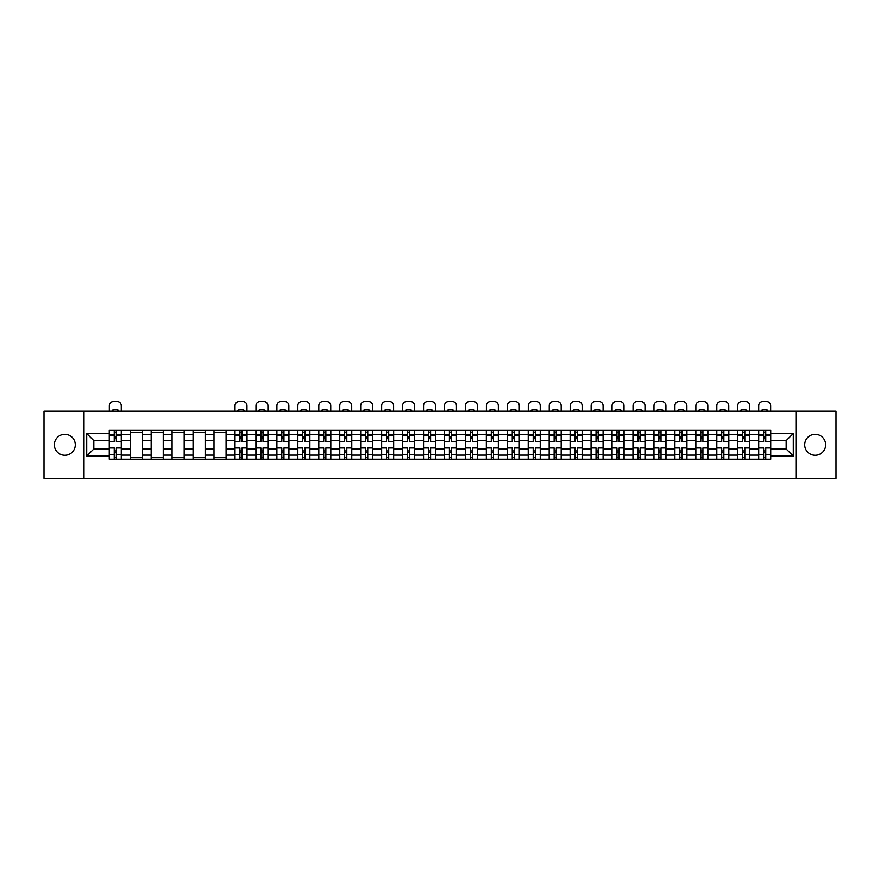 <?xml version="1.0" encoding="UTF-8"?>
<svg xmlns="http://www.w3.org/2000/svg" width="880" height="880" viewBox="0 0 880 880"><rect width="100%" height="100%" fill="white"/><g stroke="black" fill="none" stroke-linecap="round" stroke-linejoin="round"><path stroke-width="1.32" d="M815.188 434.324A10.472 10.472 0 0 0 804.716 444.796A10.472 10.472 0 0 0 815.188 455.279A10.472 10.472 0 0 0 825.66 444.796A10.472 10.472 0 0 0 815.188 434.324M64.812 434.324A10.472 10.472 0 0 0 54.34 444.796A10.472 10.472 0 0 0 64.812 455.279A10.472 10.472 0 0 0 75.284 444.796A10.472 10.472 0 0 0 64.812 434.324M795.982 478.368L836 478.368L836 411.235L44 411.235L44 478.368L795.982 478.368L795.982 411.235M130.207 459.239L130.207 434.456L121.352 434.456L121.352 459.239M121.352 434.456L121.352 430.364M130.207 434.456L130.207 430.364M142.296 430.364L142.296 459.239M151.162 459.239L151.162 430.364M163.24 430.364L163.24 459.239M172.106 459.239L172.106 430.364M184.195 430.364L184.195 459.239M193.05 459.239L193.05 430.364M205.139 430.364L205.139 459.239M214.005 459.239L214.005 430.364M226.083 430.364L226.083 459.239M234.949 459.239L234.949 430.364M247.038 430.364L247.038 459.239M255.893 459.239L255.893 430.364M267.982 430.364L267.982 459.239M276.848 459.239L276.848 430.364M288.937 430.364L288.937 459.239M297.792 459.239L297.792 430.364M309.881 430.364L309.881 459.239M318.747 459.239L318.747 430.364M330.825 430.364L330.825 459.239M339.691 459.239L339.691 430.364M351.78 430.364L351.78 459.239M360.635 459.239L360.635 430.364M372.724 430.364L372.724 459.239M381.59 459.239L381.59 430.364M393.668 430.364L393.668 459.239M402.534 459.239L402.534 430.364M414.623 430.364L414.623 459.239M423.478 459.239L423.478 430.364M435.567 430.364L435.567 459.239M444.433 459.239L444.433 430.364M456.522 430.364L456.522 459.239M465.377 459.239L465.377 430.364M477.466 430.364L477.466 459.239M486.332 459.239L486.332 430.364M498.41 430.364L498.41 459.239M507.276 459.239L507.276 430.364M519.365 430.364L519.365 459.239M528.22 459.239L528.22 430.364M540.309 430.364L540.309 459.239M549.175 459.239L549.175 430.364M561.253 430.364L561.253 459.239M570.119 459.239L570.119 430.364M582.208 430.364L582.208 459.239M591.063 459.239L591.063 430.364M603.152 430.364L603.152 459.239M612.018 459.239L612.018 430.364M624.107 430.364L624.107 459.239M632.962 459.239L632.962 430.364M645.051 430.364L645.051 459.239M653.917 459.239L653.917 430.364M665.995 430.364L665.995 459.239M674.861 459.239L674.861 430.364M686.95 430.364L686.95 459.239M695.805 459.239L695.805 430.364M707.894 430.364L707.894 459.239M716.76 459.239L716.76 430.364M728.838 430.364L728.838 459.239M737.704 459.239L737.704 430.364M749.793 430.364L749.793 459.239M758.648 459.239L758.648 430.364M758.648 448.965L749.793 448.965M737.704 448.965L728.838 448.965M716.76 448.965L707.894 448.965M695.805 448.965L686.95 448.965M674.861 448.965L665.995 448.965M653.917 448.965L645.051 448.965M632.962 448.965L624.107 448.965M612.018 448.965L603.152 448.965M591.063 448.965L582.208 448.965M570.119 448.965L561.253 448.965M549.175 448.965L540.309 448.965M528.22 448.965L519.365 448.965M507.276 448.965L498.41 448.965M486.332 448.965L477.466 448.965M465.377 448.965L456.522 448.965M444.433 448.965L435.567 448.965M423.478 448.965L414.623 448.965M402.534 448.965L393.668 448.965M381.59 448.965L372.724 448.965M360.635 448.965L351.78 448.965M339.691 448.965L330.825 448.965M318.747 448.965L309.881 448.965M297.792 448.965L288.937 448.965M276.848 448.965L267.982 448.965M255.893 448.965L247.038 448.965M234.949 448.965L226.083 448.965M214.005 448.965L205.139 448.965M193.05 448.965L184.195 448.965M172.106 448.965L163.24 448.965M151.162 448.965L142.296 448.965M130.207 448.965L121.352 448.965M758.648 440.638L749.793 440.638M737.704 440.638L728.838 440.638M716.76 440.638L707.894 440.638M695.805 440.638L686.95 440.638M674.861 440.638L665.995 440.638M653.917 440.638L645.051 440.638M632.962 440.638L624.107 440.638M612.018 440.638L603.152 440.638M591.063 440.638L582.208 440.638M570.119 440.638L561.253 440.638M549.175 440.638L540.309 440.638M528.22 440.638L519.365 440.638M507.276 440.638L498.41 440.638M486.332 440.638L477.466 440.638M465.377 440.638L456.522 440.638M444.433 440.638L435.567 440.638M423.478 440.638L414.623 440.638M402.534 440.638L393.668 440.638M381.59 440.638L372.724 440.638M360.635 440.638L351.78 440.638M339.691 440.638L330.825 440.638M318.747 440.638L309.881 440.638M297.792 440.638L288.937 440.638M276.848 440.638L267.982 440.638M255.893 440.638L247.038 440.638M234.949 440.638L226.083 440.638M214.005 440.638L205.139 440.638M193.05 440.638L184.195 440.638M172.106 440.638L163.24 440.638M151.162 440.638L142.296 440.638M130.207 440.638L121.352 440.638M93.819 448.965L109.263 448.965L109.263 440.638L93.819 440.638L93.819 448.965L86.702 456.082L86.702 433.521L109.263 433.521L109.263 440.638M770.737 440.638L770.737 448.965L786.181 448.965L786.181 440.638L770.737 440.638L770.737 430.364L109.263 430.364L109.263 433.521M770.737 433.521L793.298 433.521L793.298 456.082L770.737 456.082L770.737 448.965M109.263 448.965L109.263 459.239L770.737 459.239L770.737 456.082M109.263 456.082L86.702 456.082M84.018 478.368L84.018 411.235M116.38 457.226L114.235 457.226M114.235 432.377L116.38 432.377M142.296 457.226L130.207 457.226M130.207 432.377L142.296 432.377M163.24 457.226L151.162 457.226M151.162 432.377L163.24 432.377M184.195 457.226L172.106 457.226M172.106 432.377L184.195 432.377M205.139 457.226L193.05 457.226M193.05 432.377L205.139 432.377M226.083 457.226L214.005 457.226M214.005 432.377L226.083 432.377M242.066 457.226L239.921 457.226M239.921 432.377L242.066 432.377M263.01 457.226L260.865 457.226M260.865 432.377L263.01 432.377M283.965 457.226L281.82 457.226M281.82 432.377L283.965 432.377M304.909 457.226L302.764 457.226M302.764 432.377L304.909 432.377M325.864 457.226L323.708 457.226M323.708 432.377L325.864 432.377M346.808 457.226L344.663 457.226M344.663 432.377L346.808 432.377M367.752 457.226L365.607 457.226M365.607 432.377L367.752 432.377M388.707 457.226L386.551 457.226M386.551 432.377L388.707 432.377M409.651 457.226L407.506 457.226M407.506 432.377L409.651 432.377M430.595 457.226L428.45 457.226M428.45 432.377L430.595 432.377M451.55 457.226L449.405 457.226M449.405 432.377L451.55 432.377M472.494 457.226L470.349 457.226M470.349 432.377L472.494 432.377M493.449 457.226L491.293 457.226M491.293 432.377L493.449 432.377M514.393 457.226L512.248 457.226M512.248 432.377L514.393 432.377M535.337 457.226L533.192 457.226M533.192 432.377L535.337 432.377M556.292 457.226L554.136 457.226M554.136 432.377L556.292 432.377M577.236 457.226L575.091 457.226M575.091 432.377L577.236 432.377M598.18 457.226L596.035 457.226M596.035 432.377L598.18 432.377M619.135 457.226L616.99 457.226M616.99 432.377L619.135 432.377M640.079 457.226L637.934 457.226M637.934 432.377L640.079 432.377M661.034 457.226L658.878 457.226M658.878 432.377L661.034 432.377M681.978 457.226L679.833 457.226M679.833 432.377L681.978 432.377M702.922 457.226L700.777 457.226M700.777 432.377L702.922 432.377M723.877 457.226L721.721 457.226M721.721 432.377L723.877 432.377M744.821 457.226L742.676 457.226M742.676 432.377L744.821 432.377M765.765 457.226L763.62 457.226M763.62 432.377L765.765 432.377M86.702 433.521L93.819 440.638M786.181 448.965L793.298 456.082M786.181 440.638L793.298 433.521M121.275 459.239L121.275 441.65L116.38 441.65L116.38 430.364M114.235 430.364L114.235 441.65L109.329 441.65L109.329 430.364M121.275 441.65L121.275 430.364M109.329 459.239L109.329 447.953L114.235 447.953L114.235 459.239M116.38 459.239L116.38 447.953L121.275 447.953M114.235 438.691L116.38 438.691M109.329 447.953L109.329 441.65M116.38 450.912L114.235 450.912M116.38 457.49L114.235 457.49M114.235 452.661L116.38 452.661M116.38 436.942L114.235 436.942M114.235 432.113L116.38 432.113M121.275 411.235L121.275 405.658A4.026 4.026 0 0 0 117.249 401.632L113.355 401.632A4.026 4.026 0 0 0 109.329 405.658L109.329 411.235M112.211 411.235L112.211 410.278A8.327 8.327 0 0 1 118.393 410.278L118.393 411.235M246.972 459.239L246.972 441.65L242.066 441.65L242.066 430.364M239.921 430.364L239.921 441.65L235.015 441.65L235.015 430.364M246.972 441.65L246.972 430.364M235.015 459.239L235.015 447.953L239.921 447.953L239.921 459.239M242.066 459.239L242.066 447.953L246.972 447.953M239.921 438.691L242.066 438.691M235.015 447.953L235.015 441.65M242.066 450.912L239.921 450.912M242.066 457.49L239.921 457.49M239.921 452.661L242.066 452.661M242.066 436.942L239.921 436.942M239.921 432.113L242.066 432.113M246.972 411.235L246.972 405.658A4.026 4.026 0 0 0 242.935 401.632L239.041 401.632A4.026 4.026 0 0 0 235.015 405.658L235.015 411.235M237.908 411.235L237.908 410.278A8.327 8.327 0 0 1 244.079 410.278L244.079 411.235M267.916 459.239L267.916 441.65L263.01 441.65L263.01 430.364M260.865 430.364L260.865 441.65L255.97 441.65L255.97 430.364M267.916 441.65L267.916 430.364M255.97 459.239L255.97 447.953L260.865 447.953L260.865 459.239M263.01 459.239L263.01 447.953L267.916 447.953M260.865 438.691L263.01 438.691M255.97 447.953L255.97 441.65M263.01 450.912L260.865 450.912M263.01 457.49L260.865 457.49M260.865 452.661L263.01 452.661M263.01 436.942L260.865 436.942M260.865 432.113L263.01 432.113M267.916 411.235L267.916 405.658A4.026 4.026 0 0 0 263.89 401.632L259.996 401.632A4.026 4.026 0 0 0 255.97 405.658L255.97 411.235M258.852 411.235L258.852 410.278A8.327 8.327 0 0 1 265.034 410.278L265.034 411.235M288.86 459.239L288.86 441.65L283.965 441.65L283.965 430.364M281.82 430.364L281.82 441.65L276.914 441.65L276.914 430.364M288.86 441.65L288.86 430.364M276.914 459.239L276.914 447.953L281.82 447.953L281.82 459.239M283.965 459.239L283.965 447.953L288.86 447.953M281.82 438.691L283.965 438.691M276.914 447.953L276.914 441.65M283.965 450.912L281.82 450.912M283.965 457.49L281.82 457.49M281.82 452.661L283.965 452.661M283.965 436.942L281.82 436.942M281.82 432.113L283.965 432.113M288.86 411.235L288.86 405.658A4.026 4.026 0 0 0 284.834 401.632L280.94 401.632A4.026 4.026 0 0 0 276.914 405.658L276.914 411.235M279.796 411.235L279.796 410.278A8.327 8.327 0 0 1 285.978 410.278L285.978 411.235M309.815 459.239L309.815 441.65L304.909 441.65L304.909 430.364M302.764 430.364L302.764 441.65L297.858 441.65L297.858 430.364M309.815 441.65L309.815 430.364M297.858 459.239L297.858 447.953L302.764 447.953L302.764 459.239M304.909 459.239L304.909 447.953L309.815 447.953M302.764 438.691L304.909 438.691M297.858 447.953L297.858 441.65M304.909 450.912L302.764 450.912M304.909 457.49L302.764 457.49M302.764 452.661L304.909 452.661M304.909 436.942L302.764 436.942M302.764 432.113L304.909 432.113M309.815 411.235L309.815 405.658A4.026 4.026 0 0 0 305.789 401.632L301.895 401.632A4.026 4.026 0 0 0 297.858 405.658L297.858 411.235M300.751 411.235L300.751 410.278A8.327 8.327 0 0 1 306.922 410.278L306.922 411.235M330.759 459.239L330.759 441.65L325.864 441.65L325.864 430.364M323.708 430.364L323.708 441.65L318.813 441.65L318.813 430.364M330.759 441.65L330.759 430.364M318.813 459.239L318.813 447.953L323.708 447.953L323.708 459.239M325.864 459.239L325.864 447.953L330.759 447.953M323.708 438.691L325.864 438.691M318.813 447.953L318.813 441.65M325.864 450.912L323.708 450.912M325.864 457.49L323.708 457.49M323.708 452.661L325.864 452.661M325.864 436.942L323.708 436.942M323.708 432.113L325.864 432.113M330.759 411.235L330.759 405.658A4.026 4.026 0 0 0 326.733 401.632L322.839 401.632A4.026 4.026 0 0 0 318.813 405.658L318.813 411.235M321.695 411.235L321.695 410.278A8.327 8.327 0 0 1 327.877 410.278L327.877 411.235M351.714 459.239L351.714 441.65L346.808 441.65L346.808 430.364M344.663 430.364L344.663 441.65L339.757 441.65L339.757 430.364M351.714 441.65L351.714 430.364M339.757 459.239L339.757 447.953L344.663 447.953L344.663 459.239M346.808 459.239L346.808 447.953L351.714 447.953M344.663 438.691L346.808 438.691M339.757 447.953L339.757 441.65M346.808 450.912L344.663 450.912M346.808 457.49L344.663 457.49M344.663 452.661L346.808 452.661M346.808 436.942L344.663 436.942M344.663 432.113L346.808 432.113M351.714 411.235L351.714 405.658A4.026 4.026 0 0 0 347.677 401.632L343.783 401.632A4.026 4.026 0 0 0 339.757 405.658L339.757 411.235M342.65 411.235L342.65 410.278A8.327 8.327 0 0 1 348.821 410.278L348.821 411.235M372.658 459.239L372.658 441.65L367.752 441.65L367.752 430.364M365.607 430.364L365.607 441.65L360.701 441.65L360.701 430.364M372.658 441.65L372.658 430.364M360.701 459.239L360.701 447.953L365.607 447.953L365.607 459.239M367.752 459.239L367.752 447.953L372.658 447.953M365.607 438.691L367.752 438.691M360.701 447.953L360.701 441.65M367.752 450.912L365.607 450.912M367.752 457.49L365.607 457.49M365.607 452.661L367.752 452.661M367.752 436.942L365.607 436.942M365.607 432.113L367.752 432.113M372.658 411.235L372.658 405.658A4.026 4.026 0 0 0 368.632 401.632L364.738 401.632A4.026 4.026 0 0 0 360.701 405.658L360.701 411.235M363.594 411.235L363.594 410.278A8.327 8.327 0 0 1 369.765 410.278L369.765 411.235M393.602 459.239L393.602 441.65L388.707 441.65L388.707 430.364M386.551 430.364L386.551 441.65L381.656 441.65L381.656 430.364M393.602 441.65L393.602 430.364M381.656 459.239L381.656 447.953L386.551 447.953L386.551 459.239M388.707 459.239L388.707 447.953L393.602 447.953M386.551 438.691L388.707 438.691M381.656 447.953L381.656 441.65M388.707 450.912L386.551 450.912M388.707 457.49L386.551 457.49M386.551 452.661L388.707 452.661M388.707 436.942L386.551 436.942M386.551 432.113L388.707 432.113M393.602 411.235L393.602 405.658A4.026 4.026 0 0 0 389.576 401.632L385.682 401.632A4.026 4.026 0 0 0 381.656 405.658L381.656 411.235M384.538 411.235L384.538 410.278A8.327 8.327 0 0 1 390.72 410.278L390.72 411.235M414.557 459.239L414.557 441.65L409.651 441.65L409.651 430.364M407.506 430.364L407.506 441.65L402.6 441.65L402.6 430.364M414.557 441.65L414.557 430.364M402.6 459.239L402.6 447.953L407.506 447.953L407.506 459.239M409.651 459.239L409.651 447.953L414.557 447.953M407.506 438.691L409.651 438.691M402.6 447.953L402.6 441.65M409.651 450.912L407.506 450.912M409.651 457.49L407.506 457.49M407.506 452.661L409.651 452.661M409.651 436.942L407.506 436.942M407.506 432.113L409.651 432.113M414.557 411.235L414.557 405.658A4.026 4.026 0 0 0 410.52 401.632L406.626 401.632A4.026 4.026 0 0 0 402.6 405.658L402.6 411.235M405.493 411.235L405.493 410.278A8.327 8.327 0 0 1 411.664 410.278L411.664 411.235M435.501 459.239L435.501 441.65L430.595 441.65L430.595 430.364M428.45 430.364L428.45 441.65L423.555 441.65L423.555 430.364M435.501 441.65L435.501 430.364M423.555 459.239L423.555 447.953L428.45 447.953L428.45 459.239M430.595 459.239L430.595 447.953L435.501 447.953M428.45 438.691L430.595 438.691M423.555 447.953L423.555 441.65M430.595 450.912L428.45 450.912M430.595 457.49L428.45 457.49M428.45 452.661L430.595 452.661M430.595 436.942L428.45 436.942M428.45 432.113L430.595 432.113M435.501 411.235L435.501 405.658A4.026 4.026 0 0 0 431.475 401.632L427.581 401.632A4.026 4.026 0 0 0 423.555 405.658L423.555 411.235M426.437 411.235L426.437 410.278A8.327 8.327 0 0 1 432.619 410.278L432.619 411.235M456.445 459.239L456.445 441.65L451.55 441.65L451.55 430.364M449.405 430.364L449.405 441.65L444.499 441.65L444.499 430.364M456.445 441.65L456.445 430.364M444.499 459.239L444.499 447.953L449.405 447.953L449.405 459.239M451.55 459.239L451.55 447.953L456.445 447.953M449.405 438.691L451.55 438.691M444.499 447.953L444.499 441.65M451.55 450.912L449.405 450.912M451.55 457.49L449.405 457.49M449.405 452.661L451.55 452.661M451.55 436.942L449.405 436.942M449.405 432.113L451.55 432.113M456.445 411.235L456.445 405.658A4.026 4.026 0 0 0 452.419 401.632L448.525 401.632A4.026 4.026 0 0 0 444.499 405.658L444.499 411.235M447.381 411.235L447.381 410.278A8.327 8.327 0 0 1 453.563 410.278L453.563 411.235M477.4 459.239L477.4 441.65L472.494 441.65L472.494 430.364M470.349 430.364L470.349 441.65L465.443 441.65L465.443 430.364M477.4 441.65L477.4 430.364M465.443 459.239L465.443 447.953L470.349 447.953L470.349 459.239M472.494 459.239L472.494 447.953L477.4 447.953M470.349 438.691L472.494 438.691M465.443 447.953L465.443 441.65M472.494 450.912L470.349 450.912M472.494 457.49L470.349 457.49M470.349 452.661L472.494 452.661M472.494 436.942L470.349 436.942M470.349 432.113L472.494 432.113M477.4 411.235L477.4 405.658A4.026 4.026 0 0 0 473.374 401.632L469.48 401.632A4.026 4.026 0 0 0 465.443 405.658L465.443 411.235M468.336 411.235L468.336 410.278A8.327 8.327 0 0 1 474.507 410.278L474.507 411.235M498.344 459.239L498.344 441.65L493.449 441.65L493.449 430.364M491.293 430.364L491.293 441.65L486.398 441.65L486.398 430.364M498.344 441.65L498.344 430.364M486.398 459.239L486.398 447.953L491.293 447.953L491.293 459.239M493.449 459.239L493.449 447.953L498.344 447.953M491.293 438.691L493.449 438.691M486.398 447.953L486.398 441.65M493.449 450.912L491.293 450.912M493.449 457.49L491.293 457.49M491.293 452.661L493.449 452.661M493.449 436.942L491.293 436.942M491.293 432.113L493.449 432.113M498.344 411.235L498.344 405.658A4.026 4.026 0 0 0 494.318 401.632L490.424 401.632A4.026 4.026 0 0 0 486.398 405.658L486.398 411.235M489.28 411.235L489.28 410.278A8.327 8.327 0 0 1 495.462 410.278L495.462 411.235M519.299 459.239L519.299 441.65L514.393 441.65L514.393 430.364M512.248 430.364L512.248 441.65L507.342 441.65L507.342 430.364M519.299 441.65L519.299 430.364M507.342 459.239L507.342 447.953L512.248 447.953L512.248 459.239M514.393 459.239L514.393 447.953L519.299 447.953M512.248 438.691L514.393 438.691M507.342 447.953L507.342 441.65M514.393 450.912L512.248 450.912M514.393 457.49L512.248 457.49M512.248 452.661L514.393 452.661M514.393 436.942L512.248 436.942M512.248 432.113L514.393 432.113M519.299 411.235L519.299 405.658A4.026 4.026 0 0 0 515.262 401.632L511.368 401.632A4.026 4.026 0 0 0 507.342 405.658L507.342 411.235M510.235 411.235L510.235 410.278A8.327 8.327 0 0 1 516.406 410.278L516.406 411.235M540.243 459.239L540.243 441.65L535.337 441.65L535.337 430.364M533.192 430.364L533.192 441.65L528.286 441.65L528.286 430.364M540.243 441.65L540.243 430.364M528.286 459.239L528.286 447.953L533.192 447.953L533.192 459.239M535.337 459.239L535.337 447.953L540.243 447.953M533.192 438.691L535.337 438.691M528.286 447.953L528.286 441.65M535.337 450.912L533.192 450.912M535.337 457.49L533.192 457.49M533.192 452.661L535.337 452.661M535.337 436.942L533.192 436.942M533.192 432.113L535.337 432.113M540.243 411.235L540.243 405.658A4.026 4.026 0 0 0 536.217 401.632L532.323 401.632A4.026 4.026 0 0 0 528.286 405.658L528.286 411.235M531.179 411.235L531.179 410.278A8.327 8.327 0 0 1 537.35 410.278L537.35 411.235M561.187 459.239L561.187 441.65L556.292 441.65L556.292 430.364M554.136 430.364L554.136 441.65L549.241 441.65L549.241 430.364M561.187 441.65L561.187 430.364M549.241 459.239L549.241 447.953L554.136 447.953L554.136 459.239M556.292 459.239L556.292 447.953L561.187 447.953M554.136 438.691L556.292 438.691M549.241 447.953L549.241 441.65M556.292 450.912L554.136 450.912M556.292 457.49L554.136 457.49M554.136 452.661L556.292 452.661M556.292 436.942L554.136 436.942M554.136 432.113L556.292 432.113M561.187 411.235L561.187 405.658A4.026 4.026 0 0 0 557.161 401.632L553.267 401.632A4.026 4.026 0 0 0 549.241 405.658L549.241 411.235M552.123 411.235L552.123 410.278A8.327 8.327 0 0 1 558.305 410.278L558.305 411.235M582.142 459.239L582.142 441.65L577.236 441.65L577.236 430.364M575.091 430.364L575.091 441.65L570.185 441.65L570.185 430.364M582.142 441.65L582.142 430.364M570.185 459.239L570.185 447.953L575.091 447.953L575.091 459.239M577.236 459.239L577.236 447.953L582.142 447.953M575.091 438.691L577.236 438.691M570.185 447.953L570.185 441.65M577.236 450.912L575.091 450.912M577.236 457.49L575.091 457.49M575.091 452.661L577.236 452.661M577.236 436.942L575.091 436.942M575.091 432.113L577.236 432.113M582.142 411.235L582.142 405.658A4.026 4.026 0 0 0 578.105 401.632L574.211 401.632A4.026 4.026 0 0 0 570.185 405.658L570.185 411.235M573.078 411.235L573.078 410.278A8.327 8.327 0 0 1 579.249 410.278L579.249 411.235M603.086 459.239L603.086 441.65L598.18 441.65L598.18 430.364M596.035 430.364L596.035 441.65L591.14 441.65L591.14 430.364M603.086 441.65L603.086 430.364M591.14 459.239L591.14 447.953L596.035 447.953L596.035 459.239M598.18 459.239L598.18 447.953L603.086 447.953M596.035 438.691L598.18 438.691M591.14 447.953L591.14 441.65M598.18 450.912L596.035 450.912M598.18 457.49L596.035 457.49M596.035 452.661L598.18 452.661M598.18 436.942L596.035 436.942M596.035 432.113L598.18 432.113M603.086 411.235L603.086 405.658A4.026 4.026 0 0 0 599.06 401.632L595.166 401.632A4.026 4.026 0 0 0 591.14 405.658L591.14 411.235M594.022 411.235L594.022 410.278A8.327 8.327 0 0 1 600.204 410.278L600.204 411.235M624.03 459.239L624.03 441.65L619.135 441.65L619.135 430.364M616.99 430.364L616.99 441.65L612.084 441.65L612.084 430.364M624.03 441.65L624.03 430.364M612.084 459.239L612.084 447.953L616.99 447.953L616.99 459.239M619.135 459.239L619.135 447.953L624.03 447.953M616.99 438.691L619.135 438.691M612.084 447.953L612.084 441.65M619.135 450.912L616.99 450.912M619.135 457.49L616.99 457.49M616.99 452.661L619.135 452.661M619.135 436.942L616.99 436.942M616.99 432.113L619.135 432.113M624.03 411.235L624.03 405.658A4.026 4.026 0 0 0 620.004 401.632L616.11 401.632A4.026 4.026 0 0 0 612.084 405.658L612.084 411.235M614.966 411.235L614.966 410.278A8.327 8.327 0 0 1 621.148 410.278L621.148 411.235M644.985 459.239L644.985 441.65L640.079 441.65L640.079 430.364M637.934 430.364L637.934 441.65L633.028 441.65L633.028 430.364M644.985 441.65L644.985 430.364M633.028 459.239L633.028 447.953L637.934 447.953L637.934 459.239M640.079 459.239L640.079 447.953L644.985 447.953M637.934 438.691L640.079 438.691M633.028 447.953L633.028 441.65M640.079 450.912L637.934 450.912M640.079 457.49L637.934 457.49M637.934 452.661L640.079 452.661M640.079 436.942L637.934 436.942M637.934 432.113L640.079 432.113M644.985 411.235L644.985 405.658A4.026 4.026 0 0 0 640.959 401.632L637.065 401.632A4.026 4.026 0 0 0 633.028 405.658L633.028 411.235M635.921 411.235L635.921 410.278A8.327 8.327 0 0 1 642.092 410.278L642.092 411.235M665.929 459.239L665.929 441.65L661.034 441.65L661.034 430.364M658.878 430.364L658.878 441.65L653.983 441.65L653.983 430.364M665.929 441.65L665.929 430.364M653.983 459.239L653.983 447.953L658.878 447.953L658.878 459.239M661.034 459.239L661.034 447.953L665.929 447.953M658.878 438.691L661.034 438.691M653.983 447.953L653.983 441.65M661.034 450.912L658.878 450.912M661.034 457.49L658.878 457.49M658.878 452.661L661.034 452.661M661.034 436.942L658.878 436.942M658.878 432.113L661.034 432.113M665.929 411.235L665.929 405.658A4.026 4.026 0 0 0 661.903 401.632L658.009 401.632A4.026 4.026 0 0 0 653.983 405.658L653.983 411.235M656.865 411.235L656.865 410.278A8.327 8.327 0 0 1 663.047 410.278L663.047 411.235M686.884 459.239L686.884 441.65L681.978 441.65L681.978 430.364M679.833 430.364L679.833 441.65L674.927 441.65L674.927 430.364M686.884 441.65L686.884 430.364M674.927 459.239L674.927 447.953L679.833 447.953L679.833 459.239M681.978 459.239L681.978 447.953L686.884 447.953M679.833 438.691L681.978 438.691M674.927 447.953L674.927 441.65M681.978 450.912L679.833 450.912M681.978 457.49L679.833 457.49M679.833 452.661L681.978 452.661M681.978 436.942L679.833 436.942M679.833 432.113L681.978 432.113M686.884 411.235L686.884 405.658A4.026 4.026 0 0 0 682.847 401.632L678.953 401.632A4.026 4.026 0 0 0 674.927 405.658L674.927 411.235M677.82 411.235L677.82 410.278A8.327 8.327 0 0 1 683.991 410.278L683.991 411.235M707.828 459.239L707.828 441.65L702.922 441.65L702.922 430.364M700.777 430.364L700.777 441.65L695.871 441.65L695.871 430.364M707.828 441.65L707.828 430.364M695.871 459.239L695.871 447.953L700.777 447.953L700.777 459.239M702.922 459.239L702.922 447.953L707.828 447.953M700.777 438.691L702.922 438.691M695.871 447.953L695.871 441.65M702.922 450.912L700.777 450.912M702.922 457.49L700.777 457.49M700.777 452.661L702.922 452.661M702.922 436.942L700.777 436.942M700.777 432.113L702.922 432.113M707.828 411.235L707.828 405.658A4.026 4.026 0 0 0 703.802 401.632L699.908 401.632A4.026 4.026 0 0 0 695.871 405.658L695.871 411.235M698.764 411.235L698.764 410.278A8.327 8.327 0 0 1 704.935 410.278L704.935 411.235M728.772 459.239L728.772 441.65L723.877 441.65L723.877 430.364M721.721 430.364L721.721 441.65L716.826 441.65L716.826 430.364M728.772 441.65L728.772 430.364M716.826 459.239L716.826 447.953L721.721 447.953L721.721 459.239M723.877 459.239L723.877 447.953L728.772 447.953M721.721 438.691L723.877 438.691M716.826 447.953L716.826 441.65M723.877 450.912L721.721 450.912M723.877 457.49L721.721 457.49M721.721 452.661L723.877 452.661M723.877 436.942L721.721 436.942M721.721 432.113L723.877 432.113M728.772 411.235L728.772 405.658A4.026 4.026 0 0 0 724.746 401.632L720.852 401.632A4.026 4.026 0 0 0 716.826 405.658L716.826 411.235M719.708 411.235L719.708 410.278A8.327 8.327 0 0 1 725.89 410.278L725.89 411.235M749.727 459.239L749.727 441.65L744.821 441.65L744.821 430.364M742.676 430.364L742.676 441.65L737.77 441.65L737.77 430.364M749.727 441.65L749.727 430.364M737.77 459.239L737.77 447.953L742.676 447.953L742.676 459.239M744.821 459.239L744.821 447.953L749.727 447.953M742.676 438.691L744.821 438.691M737.77 447.953L737.77 441.65M744.821 450.912L742.676 450.912M744.821 457.49L742.676 457.49M742.676 452.661L744.821 452.661M744.821 436.942L742.676 436.942M742.676 432.113L744.821 432.113M749.727 411.235L749.727 405.658A4.026 4.026 0 0 0 745.69 401.632L741.796 401.632A4.026 4.026 0 0 0 737.77 405.658L737.77 411.235M740.663 411.235L740.663 410.278A8.327 8.327 0 0 1 746.834 410.278L746.834 411.235M770.671 459.239L770.671 441.65L765.765 441.65L765.765 430.364M763.62 430.364L763.62 441.65L758.725 441.65L758.725 430.364M770.671 441.65L770.671 430.364M758.725 459.239L758.725 447.953L763.62 447.953L763.62 459.239M765.765 459.239L765.765 447.953L770.671 447.953M763.62 438.691L765.765 438.691M758.725 447.953L758.725 441.65M765.765 450.912L763.62 450.912M765.765 457.49L763.62 457.49M763.62 452.661L765.765 452.661M765.765 436.942L763.62 436.942M763.62 432.113L765.765 432.113M770.671 411.235L770.671 405.658A4.026 4.026 0 0 0 766.645 401.632L762.751 401.632A4.026 4.026 0 0 0 758.725 405.658L758.725 411.235M761.607 411.235L761.607 410.278A8.327 8.327 0 0 1 767.789 410.278L767.789 411.235M737.704 434.456L728.838 434.456M716.76 434.456L707.894 434.456M695.805 434.456L686.95 434.456M674.861 434.456L665.995 434.456M653.917 434.456L645.051 434.456M632.962 434.456L624.107 434.456M612.018 434.456L603.152 434.456M591.063 434.456L582.208 434.456M570.119 434.456L561.253 434.456M549.175 434.456L540.309 434.456M528.22 434.456L519.365 434.456M507.276 434.456L498.41 434.456M486.332 434.456L477.466 434.456M465.377 434.456L456.522 434.456M444.433 434.456L435.567 434.456M423.478 434.456L414.623 434.456M402.534 434.456L393.668 434.456M381.59 434.456L372.724 434.456M360.635 434.456L351.78 434.456M339.691 434.456L330.825 434.456M318.747 434.456L309.881 434.456M297.792 434.456L288.937 434.456M276.848 434.456L267.982 434.456M255.893 434.456L247.038 434.456M234.949 434.456L226.083 434.456M214.005 434.456L205.139 434.456M193.05 434.456L184.195 434.456M172.106 434.456L163.24 434.456M151.162 434.456L142.296 434.456M758.648 434.456L749.793 434.456M737.704 455.136L728.838 455.136M716.76 455.136L707.894 455.136M695.805 455.136L686.95 455.136M674.861 455.136L665.995 455.136M653.917 455.136L645.051 455.136M632.962 455.136L624.107 455.136M612.018 455.136L603.152 455.136M591.063 455.136L582.208 455.136M570.119 455.136L561.253 455.136M549.175 455.136L540.309 455.136M528.22 455.136L519.365 455.136M507.276 455.136L498.41 455.136M486.332 455.136L477.466 455.136M465.377 455.136L456.522 455.136M444.433 455.136L435.567 455.136M423.478 455.136L414.623 455.136M402.534 455.136L393.668 455.136M381.59 455.136L372.724 455.136M360.635 455.136L351.78 455.136M339.691 455.136L330.825 455.136M318.747 455.136L309.881 455.136M297.792 455.136L288.937 455.136M276.848 455.136L267.982 455.136M255.893 455.136L247.038 455.136M234.949 455.136L226.083 455.136M214.005 455.136L205.139 455.136M193.05 455.136L184.195 455.136M172.106 455.136L163.24 455.136M151.162 455.136L142.296 455.136M130.207 455.136L121.352 455.136M758.648 455.136L749.793 455.136M121.275 434.995L116.38 434.995M114.235 434.995L109.329 434.995M114.235 435.182L109.329 435.182M114.235 454.421L109.329 454.421M114.235 454.608L109.329 454.608M121.275 454.608L116.38 454.608M121.275 435.182L116.38 435.182M121.275 454.421L116.38 454.421M246.972 434.995L242.066 434.995M239.921 434.995L235.015 434.995M239.921 435.182L235.015 435.182M239.921 454.421L235.015 454.421M239.921 454.608L235.015 454.608M246.972 454.608L242.066 454.608M246.972 435.182L242.066 435.182M246.972 454.421L242.066 454.421M267.916 434.995L263.01 434.995M260.865 434.995L255.97 434.995M260.865 435.182L255.97 435.182M260.865 454.421L255.97 454.421M260.865 454.608L255.97 454.608M267.916 454.608L263.01 454.608M267.916 435.182L263.01 435.182M267.916 454.421L263.01 454.421M288.86 434.995L283.965 434.995M281.82 434.995L276.914 434.995M281.82 435.182L276.914 435.182M281.82 454.421L276.914 454.421M281.82 454.608L276.914 454.608M288.86 454.608L283.965 454.608M288.86 435.182L283.965 435.182M288.86 454.421L283.965 454.421M309.815 434.995L304.909 434.995M302.764 434.995L297.858 434.995M302.764 435.182L297.858 435.182M302.764 454.421L297.858 454.421M302.764 454.608L297.858 454.608M309.815 454.608L304.909 454.608M309.815 435.182L304.909 435.182M309.815 454.421L304.909 454.421M330.759 434.995L325.864 434.995M323.708 434.995L318.813 434.995M323.708 435.182L318.813 435.182M323.708 454.421L318.813 454.421M323.708 454.608L318.813 454.608M330.759 454.608L325.864 454.608M330.759 435.182L325.864 435.182M330.759 454.421L325.864 454.421M351.714 434.995L346.808 434.995M344.663 434.995L339.757 434.995M344.663 435.182L339.757 435.182M344.663 454.421L339.757 454.421M344.663 454.608L339.757 454.608M351.714 454.608L346.808 454.608M351.714 435.182L346.808 435.182M351.714 454.421L346.808 454.421M372.658 434.995L367.752 434.995M365.607 434.995L360.701 434.995M365.607 435.182L360.701 435.182M365.607 454.421L360.701 454.421M365.607 454.608L360.701 454.608M372.658 454.608L367.752 454.608M372.658 435.182L367.752 435.182M372.658 454.421L367.752 454.421M393.602 434.995L388.707 434.995M386.551 434.995L381.656 434.995M386.551 435.182L381.656 435.182M386.551 454.421L381.656 454.421M386.551 454.608L381.656 454.608M393.602 454.608L388.707 454.608M393.602 435.182L388.707 435.182M393.602 454.421L388.707 454.421M414.557 434.995L409.651 434.995M407.506 434.995L402.6 434.995M407.506 435.182L402.6 435.182M407.506 454.421L402.6 454.421M407.506 454.608L402.6 454.608M414.557 454.608L409.651 454.608M414.557 435.182L409.651 435.182M414.557 454.421L409.651 454.421M435.501 434.995L430.595 434.995M428.45 434.995L423.555 434.995M428.45 435.182L423.555 435.182M428.45 454.421L423.555 454.421M428.45 454.608L423.555 454.608M435.501 454.608L430.595 454.608M435.501 435.182L430.595 435.182M435.501 454.421L430.595 454.421M456.445 434.995L451.55 434.995M449.405 434.995L444.499 434.995M449.405 435.182L444.499 435.182M449.405 454.421L444.499 454.421M449.405 454.608L444.499 454.608M456.445 454.608L451.55 454.608M456.445 435.182L451.55 435.182M456.445 454.421L451.55 454.421M477.4 434.995L472.494 434.995M470.349 434.995L465.443 434.995M470.349 435.182L465.443 435.182M470.349 454.421L465.443 454.421M470.349 454.608L465.443 454.608M477.4 454.608L472.494 454.608M477.4 435.182L472.494 435.182M477.4 454.421L472.494 454.421M498.344 434.995L493.449 434.995M491.293 434.995L486.398 434.995M491.293 435.182L486.398 435.182M491.293 454.421L486.398 454.421M491.293 454.608L486.398 454.608M498.344 454.608L493.449 454.608M498.344 435.182L493.449 435.182M498.344 454.421L493.449 454.421M519.299 434.995L514.393 434.995M512.248 434.995L507.342 434.995M512.248 435.182L507.342 435.182M512.248 454.421L507.342 454.421M512.248 454.608L507.342 454.608M519.299 454.608L514.393 454.608M519.299 435.182L514.393 435.182M519.299 454.421L514.393 454.421M540.243 434.995L535.337 434.995M533.192 434.995L528.286 434.995M533.192 435.182L528.286 435.182M533.192 454.421L528.286 454.421M533.192 454.608L528.286 454.608M540.243 454.608L535.337 454.608M540.243 435.182L535.337 435.182M540.243 454.421L535.337 454.421M561.187 434.995L556.292 434.995M554.136 434.995L549.241 434.995M554.136 435.182L549.241 435.182M554.136 454.421L549.241 454.421M554.136 454.608L549.241 454.608M561.187 454.608L556.292 454.608M561.187 435.182L556.292 435.182M561.187 454.421L556.292 454.421M582.142 434.995L577.236 434.995M575.091 434.995L570.185 434.995M575.091 435.182L570.185 435.182M575.091 454.421L570.185 454.421M575.091 454.608L570.185 454.608M582.142 454.608L577.236 454.608M582.142 435.182L577.236 435.182M582.142 454.421L577.236 454.421M603.086 434.995L598.18 434.995M596.035 434.995L591.14 434.995M596.035 435.182L591.14 435.182M596.035 454.421L591.14 454.421M596.035 454.608L591.14 454.608M603.086 454.608L598.18 454.608M603.086 435.182L598.18 435.182M603.086 454.421L598.18 454.421M624.03 434.995L619.135 434.995M616.99 434.995L612.084 434.995M616.99 435.182L612.084 435.182M616.99 454.421L612.084 454.421M616.99 454.608L612.084 454.608M624.03 454.608L619.135 454.608M624.03 435.182L619.135 435.182M624.03 454.421L619.135 454.421M644.985 434.995L640.079 434.995M637.934 434.995L633.028 434.995M637.934 435.182L633.028 435.182M637.934 454.421L633.028 454.421M637.934 454.608L633.028 454.608M644.985 454.608L640.079 454.608M644.985 435.182L640.079 435.182M644.985 454.421L640.079 454.421M665.929 434.995L661.034 434.995M658.878 434.995L653.983 434.995M658.878 435.182L653.983 435.182M658.878 454.421L653.983 454.421M658.878 454.608L653.983 454.608M665.929 454.608L661.034 454.608M665.929 435.182L661.034 435.182M665.929 454.421L661.034 454.421M686.884 434.995L681.978 434.995M679.833 434.995L674.927 434.995M679.833 435.182L674.927 435.182M679.833 454.421L674.927 454.421M679.833 454.608L674.927 454.608M686.884 454.608L681.978 454.608M686.884 435.182L681.978 435.182M686.884 454.421L681.978 454.421M707.828 434.995L702.922 434.995M700.777 434.995L695.871 434.995M700.777 435.182L695.871 435.182M700.777 454.421L695.871 454.421M700.777 454.608L695.871 454.608M707.828 454.608L702.922 454.608M707.828 435.182L702.922 435.182M707.828 454.421L702.922 454.421M728.772 434.995L723.877 434.995M721.721 434.995L716.826 434.995M721.721 435.182L716.826 435.182M721.721 454.421L716.826 454.421M721.721 454.608L716.826 454.608M728.772 454.608L723.877 454.608M728.772 435.182L723.877 435.182M728.772 454.421L723.877 454.421M749.727 434.995L744.821 434.995M742.676 434.995L737.77 434.995M742.676 435.182L737.77 435.182M742.676 454.421L737.77 454.421M742.676 454.608L737.77 454.608M749.727 454.608L744.821 454.608M749.727 435.182L744.821 435.182M749.727 454.421L744.821 454.421M770.671 434.995L765.765 434.995M763.62 434.995L758.725 434.995M763.62 435.182L758.725 435.182M763.62 454.421L758.725 454.421M763.62 454.608L758.725 454.608M770.671 454.608L765.765 454.608M770.671 435.182L765.765 435.182M770.671 454.421L765.765 454.421"/></g></svg>
